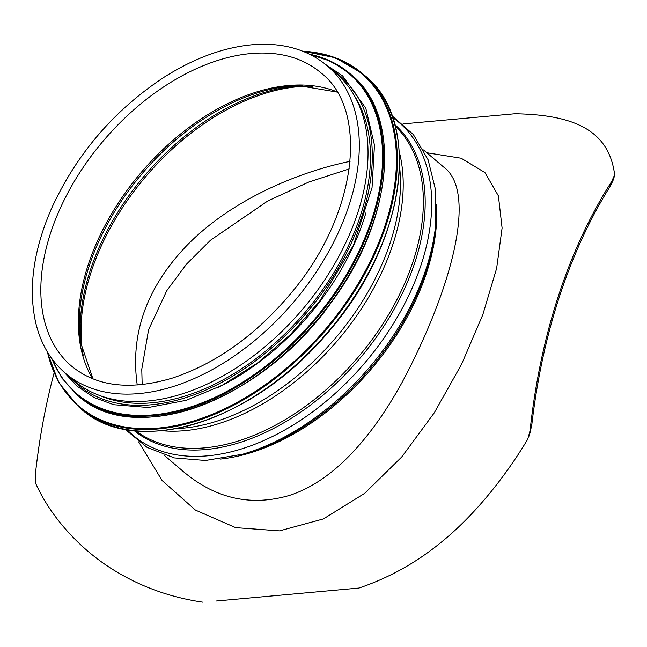 <?xml version="1.0" encoding="UTF-8"?>
<svg xmlns="http://www.w3.org/2000/svg" width="647" height="647" viewBox="0 0 647 647"><rect width="100%" height="100%" fill="white"/><g stroke="black" fill="none" stroke-linecap="round" stroke-linejoin="round"><path stroke-width="0.97" d="M350.124 161.329C296.423 172.417 231.569 200.335 188.148 244.17C146.901 286.492 129.934 333.44 137.245 385.014M530.111 432.633L531.891 424.068A507.628 330.35 -95.2 0 1 609.927 186.724L612.919 180.772M216.211 601.031L358.931 588.058L216.211 601.031M423.559 149.967L443.518 166.958C477.729 191.577 452.091 288.4 402.078 382.434C372.753 435.609 334.329 481.166 289.112 495.513C250.923 506.544 215.831 498.7 183.837 471.986L163.869 454.987M138.668 441.844L162.114 480.543L195.41 510.071L235.678 527.637L279.536 530.863L323.427 518.926L364.625 493.37L401.738 456.96L434.234 412.867L461.562 364.285L482.759 314.846L496.637 268.343L502.096 228.051L498.408 195.895L484.951 172.595L461.165 158.224L426.834 152.749M531.891 424.068L527.717 439.232C504.676 477.777 474.267 515.166 443.041 540.746C417.687 561.895 389.648 577.666 358.931 588.058M530.225 429.147A509.254 331.41 -95.2 0 1 611.593 181.645L609.927 186.724M403.008 123.917L514.875 113.767C574.059 114.754 609.037 130.273 614.65 174.827L611.593 181.645M202.956 602.203C170.776 597.521 141.289 586.966 114.511 570.541C81.902 550.751 51.744 518.854 35.876 483.843L35.407 474.025A509.254 331.41 -95.2 0 1 54.024 373.214M65.347 373.246L74.09 380.687A201.929 127.702 -49.6 0 0 302.222 309.719A201.929 127.702 -49.6 0 0 335.89 73.184L327.156 65.743C307.196 49.172 282.052 42.192 251.723 44.797C222.714 47.611 193.202 58.618 163.181 77.81C113.775 110.621 76.629 154.01 51.752 207.986C33.45 249.912 28.096 288.125 35.682 322.602C40.688 343.638 50.571 360.516 65.347 373.246A201.929 127.702 -49.6 0 0 293.487 302.278A201.929 127.702 -49.6 0 0 327.156 65.743M216.761 388.046A200.303 126.675 -49.6 0 0 365.919 212.847M99.67 395.495A200.303 126.675 -49.6 0 0 305.182 312.242A200.303 126.675 -49.6 0 0 354.596 96.079M312.727 86.237A198.669 125.639 -49.6 0 0 297.782 86.73A198.669 125.639 -49.6 0 0 139.388 184.33A198.669 125.639 -49.6 0 0 83.277 355.729M220.166 459.095A200.303 126.675 -49.6 0 0 436.596 204.889M125.146 429.325L147.071 447.384L174.318 457.906L205.495 460.486L242.908 454.178A201.047 127.144 -49.6 0 0 435.374 228.124L435.633 190.186L428.112 159.817L413.384 134.592L392.058 115.837M239.196 455.164A205.317 129.845 -49.6 0 0 435.754 224.299M126.974 429.657A205.317 129.845 -49.6 0 0 364.779 362.975A205.317 129.845 -49.6 0 0 392.672 117.584M134.204 430.667A201.047 127.144 -49.6 0 0 359.667 358.624A201.047 127.144 -49.6 0 0 394.824 124.556M135.741 430.829A200.303 126.675 -49.6 0 0 358.082 357.281A200.303 126.675 -49.6 0 0 395.228 126.052M161.976 430.716A200.303 126.675 -49.6 0 0 337.92 340.112A200.303 126.675 -49.6 0 0 399.296 151.972M176.526 428.613A199.373 126.084 -49.6 0 0 399.547 166.667M305.441 356.303A194.577 123.051 -49.6 0 0 348.733 305.457M250.81 53.564A192.482 121.733 -49.6 0 0 72.068 185.244A192.482 121.733 -49.6 0 0 71.469 366.056C96.686 386.744 130.516 390.699 172.959 377.905C216.907 363.169 256.527 334.604 291.846 292.209C357.095 214.78 369.542 110.402 321.033 72.933A192.482 121.733 -49.6 0 0 250.81 53.564M336.998 91.858A192.482 121.733 -49.6 0 0 288.344 85.525A192.482 121.733 -49.6 0 0 119.865 200.651A192.482 121.733 -49.6 0 0 92.699 378.794M337.127 92.076L298.963 85.687A193.178 122.17 -49.6 0 0 290.026 86.188A193.178 122.17 -49.6 0 0 80.535 342.231L92.933 378.891M302.068 85.663A197.974 125.203 -49.6 0 0 296.108 86.067A197.974 125.203 -49.6 0 0 81.012 345.296M364.625 75.416C423.267 121.418 405.378 244.841 327.746 332.615C253.381 422.386 135.352 458.933 80.875 408.694A218.856 138.409 -49.6 0 0 328.134 331.782A218.856 138.409 -49.6 0 0 364.625 75.416L362.498 73.604A218.856 138.409 -49.6 0 0 302.659 51.17M80.875 408.694L78.74 406.882A218.856 138.409 -49.6 0 0 326.007 329.97A218.856 138.409 -49.6 0 0 362.498 73.604L335.348 57.737L302.432 51.081M47.449 352.057A218.241 138.021 -49.6 0 0 325.328 329.388A218.241 138.021 -49.6 0 0 303.378 51.453M351.095 74.583C402.046 115.206 393.78 217.481 333.237 299.707C264.211 400.21 134.916 448.921 77.891 395.471A210.72 133.258 -49.6 0 0 315.962 321.413A210.72 133.258 -49.6 0 0 351.095 74.583L349.906 73.572A210.72 133.258 -49.6 0 0 309.573 54.219M77.891 395.471L76.71 394.46A210.72 133.258 -49.6 0 0 314.774 320.402A210.72 133.258 -49.6 0 0 349.906 73.572L331.272 61.489L309.412 54.138M51.914 358.77A210.129 132.886 -49.6 0 0 314.11 319.836A210.129 132.886 -49.6 0 0 310.722 54.793M70.013 377.217A202.576 128.114 -49.6 0 0 306.282 313.172A202.576 128.114 -49.6 0 0 331.822 69.722M142.17 384.577L141.774 369.283L148.592 329.703L166.764 290.689L186.433 264.235L210.518 240.215L267.632 201.08L308.732 182.074L349.251 168.907M528.825 436.539L530.241 432.245M612.838 181.023L614.302 176.558M46.932 351.175L58.748 382.612L78.74 406.882M51.056 357.581L61.805 377.985L76.71 394.46M64.004 372.082L76.953 386.113L93.977 397.468L113.823 404.707L148.357 407.505L186.287 400.291L222.123 385.321L257.369 363.08L290.366 334.612L319.569 301.276L353.472 245.245L372.041 187.679L374.467 145.114L365.798 108.235L342.659 75.958L325.789 64.603"/></g></svg>
